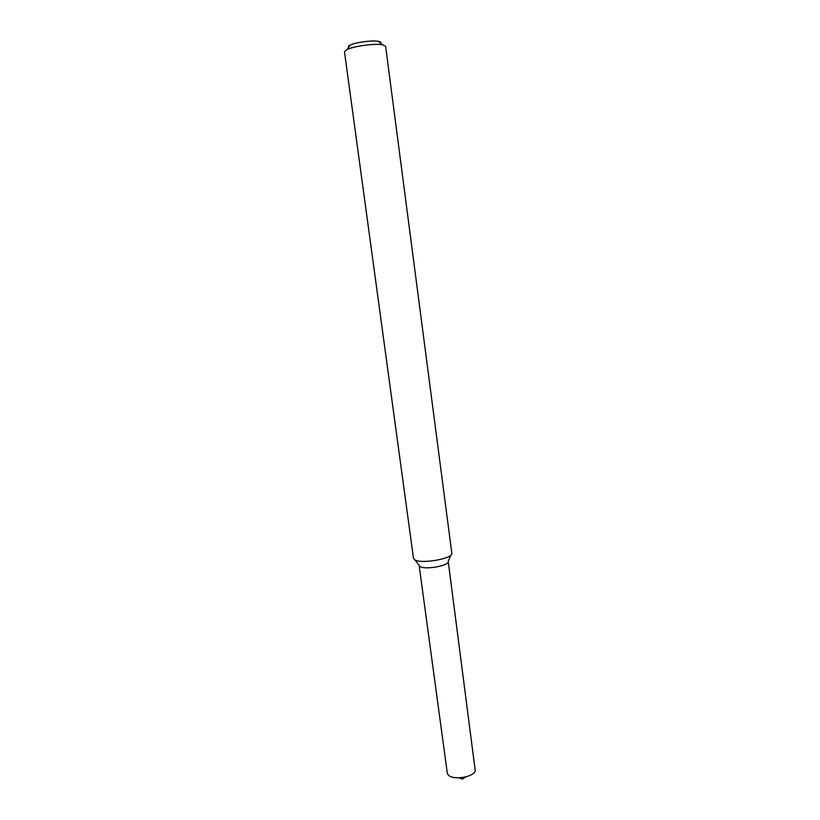<?xml version="1.0" encoding="UTF-8"?>
<svg xmlns="http://www.w3.org/2000/svg" width="820" height="820" viewBox="0 0 820 820"><rect width="100%" height="100%" fill="white"/><g stroke="black" fill="none" stroke-linecap="round" stroke-linejoin="round"><path stroke-width="1.23" d="M450.887 555.058L448.202 561.331C450.149 565.595 424.452 570.228 419.901 566.394C424.36 570.166 449.647 565.728 448.222 561.454L475.272 770.923C473.335 777.432 452.22 780.445 448.13 774.787L447.279 773.014L419.122 565.328M414.479 559.609L413.485 558.266L344.472 51.773L347.167 49.446C353.973 46.125 374.965 43.327 382.417 44.741L385.615 46.279L451.82 553.151C453.706 558.645 420.25 564.467 414.479 559.609M380.654 43.255C381.413 42.353 380.634 41.707 378.348 41.297C372.352 40.139 355.654 42.363 350.181 45.059L348.592 45.992L348.469 47.55M419.122 565.205L414.879 559.865M350.181 45.059L347.167 49.446M378.348 41.297L382.417 44.741M458.667 777.842L462.449 779L465.791 776.899"/></g></svg>

